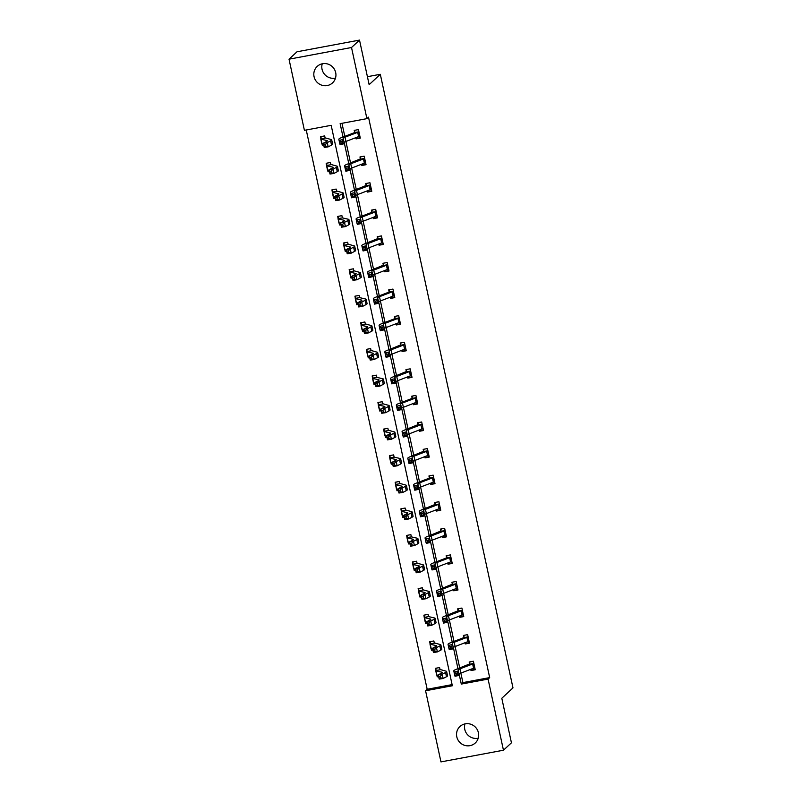 <?xml version="1.0" encoding="UTF-8"?>
<svg xmlns="http://www.w3.org/2000/svg" width="802" height="802" viewBox="0 0 802 802"><rect width="100%" height="100%" fill="white"/><g stroke="black" fill="none" stroke-linecap="round" stroke-linejoin="round"><path stroke-width="1.2" d="M335.497 78.085A11.248 10.897 47.1 0 1 322.234 63.799M335.687 72.621A11.248 10.897 47.1 0 1 321.652 85.142A11.248 10.897 47.1 0 1 317.221 66.396A11.248 10.897 47.1 0 1 335.687 72.621M478.223 738.201A11.248 10.897 47.1 0 1 464.959 723.915M478.413 732.737A11.248 10.897 47.1 0 1 464.368 745.258A11.248 10.897 47.1 0 1 459.947 726.512A11.248 10.897 47.1 0 1 478.413 732.737M289.021 59.188L297.001 51.779L359.507 40.1L369.141 84.661L380.308 74.295L512.979 687.885L501.801 698.261L511.435 742.812L503.455 750.221L440.96 761.9L425.571 690.763L452.348 685.76L331.176 125.323L304.409 130.325L289.021 59.188L351.517 47.508L366.905 118.646L340.128 123.648L343.025 137.032M306.244 129.984L427.175 689.279L425.571 690.763M359.507 40.1L351.517 47.508M380.308 74.295L367.416 76.701M365.892 164.059L361.812 165.483L366.033 164.691L364.188 156.169L359.968 156.961L360.379 158.876L360.74 156.821M361.812 165.483L361.552 164.26M377.391 217.222L373.301 218.645L377.531 217.853L375.687 209.342L371.466 210.124L371.877 212.039M373.301 218.645L373.04 217.422M388.89 270.384L384.8 271.808L389.02 271.026L387.186 262.505L382.955 263.287L383.376 265.201L383.727 263.146M384.8 271.808L384.539 270.585M400.378 323.557L396.298 324.97L400.519 324.188L398.674 315.667L394.454 316.449L394.865 318.364M396.298 324.97L396.028 323.747M411.877 376.719L407.787 378.133L412.007 377.351L410.173 368.83L405.942 369.622L406.363 371.537L406.714 369.471M407.787 378.133L407.526 376.92M423.366 429.882L419.286 431.306L423.506 430.514L421.662 421.992L417.441 422.784L417.852 424.699L418.213 422.634M419.286 431.306L419.015 430.083M434.864 483.045L430.774 484.468L435.005 483.676L433.16 475.155L428.94 475.947L429.351 477.862M430.774 484.468L430.514 483.245M446.353 536.207L442.273 537.631L446.493 536.839L444.649 528.317L440.428 529.109L440.839 531.024L441.2 528.969M442.273 537.631L442.012 536.408M457.852 589.37L453.762 590.793L457.992 590.001L456.148 581.48L451.927 582.272L452.338 584.187L452.699 582.132M453.762 590.793L453.501 589.57M469.35 642.532L465.26 643.956L469.481 643.164L467.646 634.643L463.416 635.435L463.837 637.349M465.26 643.956L465 642.733M341.973 123.307L344.79 136.35M359.877 136.2L359.707 136.079A6.155 0.792 167.8 0 1 358.624 136.591L345.913 141.463L350.534 162.926M351.647 168.059L356.288 189.513M370.354 184.671L371.196 189.242A6.155 0.792 167.8 0 1 370.123 189.763L357.411 194.635L362.033 216.099M376.098 211.247L376.95 215.828A6.155 0.792 167.8 0 1 375.867 216.339L363.156 221.212L367.777 242.675M368.89 247.798L373.531 269.261M387.597 264.419L388.439 268.991A6.155 0.792 167.8 0 1 387.366 269.502L374.654 274.374L379.276 295.838M393.341 290.996L394.193 295.567A6.155 0.792 167.8 0 1 393.11 296.088L380.399 300.961L385.02 322.424M386.133 327.547L390.774 349M405.852 348.85L405.682 348.73A6.155 0.792 167.8 0 1 404.599 349.251L391.897 354.123L396.519 375.587M410.584 370.745L411.426 375.316A6.155 0.792 167.8 0 1 410.353 375.827L397.642 380.699L402.263 402.163M403.376 407.296L408.007 428.749M423.095 428.599L422.925 428.479A6.155 0.792 167.8 0 1 421.842 429L409.13 433.872L413.762 455.335M427.827 450.483L428.669 455.065A6.155 0.792 167.8 0 1 427.596 455.576L414.885 460.448L419.506 481.912M420.609 487.035L425.25 508.498M440.338 508.348L440.168 508.227A6.155 0.792 167.8 0 1 439.085 508.739L426.373 513.611L431.005 535.074M445.07 530.232L445.912 534.804A6.155 0.792 167.8 0 1 444.829 535.325L432.128 540.197L436.749 561.661M437.852 566.783L442.493 588.237M457.571 588.087L457.411 587.966A6.155 0.792 167.8 0 1 456.328 588.488L443.616 593.36L448.238 614.823M462.313 609.981L463.155 614.553A6.155 0.792 167.8 0 1 462.072 615.064L449.361 619.936L453.992 641.399M455.095 646.532L459.736 667.986M474.814 667.835L474.654 667.715A6.155 0.792 167.8 0 1 473.571 668.236L460.859 673.109L462.894 682.602L489.671 677.6L368.499 117.162L366.905 118.646M475.095 669.119L471.005 670.542L475.235 669.75L473.391 661.229L469.17 662.021L469.581 663.936L469.932 661.871M471.005 670.542L470.744 669.319M463.596 615.956L459.516 617.37L463.736 616.588L461.892 608.066L457.671 608.858L458.082 610.773L458.443 608.708M459.516 617.37L459.245 616.157M452.107 562.793L448.017 564.207L452.238 563.425L450.403 554.904L446.173 555.696L446.594 557.601M448.017 564.207L447.757 562.984M440.609 509.621L436.529 511.044L440.749 510.262L438.905 501.741L434.684 502.523L435.095 504.438L435.456 502.383M436.529 511.044L436.258 509.821M429.12 456.458L425.03 457.882L429.25 457.09L427.416 448.579L423.185 449.361L423.606 451.275L423.957 449.22M425.03 457.882L424.769 456.659M417.621 403.296L413.531 404.719L417.762 403.927L415.917 395.406L411.697 396.198L412.108 398.113M413.531 404.719L413.271 403.496M406.123 350.133L402.043 351.557L406.263 350.765L404.419 342.243L400.198 343.035L400.609 344.95L400.97 342.895M402.043 351.557L401.782 350.334M394.634 296.971L390.544 298.394L394.774 297.602L392.93 289.081L388.709 289.873L389.12 291.788M390.544 298.394L390.283 297.171M383.135 243.808L379.055 245.232L383.276 244.44L381.431 235.918L377.211 236.71L377.622 238.625L377.983 236.56M379.055 245.232L378.785 244.008M371.647 190.645L367.557 192.069L371.777 191.277L369.943 182.756L365.712 183.548L366.133 185.462L366.484 183.397M367.557 192.069L367.296 190.846M360.148 137.483L356.068 138.896L360.288 138.114L358.444 129.593L354.223 130.385L354.634 132.29M356.068 138.896L355.797 137.683M489.671 677.6L488.077 679.083L503.455 750.221M459.125 674.001L461.3 684.086L488.077 679.083M344.178 142.365L348.77 163.608M349.923 168.951L354.514 190.194M355.667 195.528L360.268 216.771M361.421 222.114L366.013 243.357M367.166 248.69L371.757 269.933M372.91 275.276L377.501 296.519M378.664 301.863L383.256 323.096M384.409 328.439L389 349.682M390.153 355.025L394.744 376.268M395.897 381.602L400.499 402.845M401.652 408.188L406.243 429.431M407.396 434.764L411.987 456.007M413.14 461.35L417.732 482.593M418.895 487.937L423.486 509.17M424.639 514.513L429.23 535.756M430.383 541.099L434.975 562.332M436.128 567.676L440.729 588.919M441.882 594.262L446.473 615.505M447.626 620.838L452.218 642.081M453.371 647.425L457.962 668.668M427.175 689.279L452.097 684.617M320.85 138.606L320.439 136.691L324.66 135.909L325.141 138.134L320.82 138.916A6.155 0.792 -12.2 0 0 320.79 139.027A6.155 0.792 -12.2 0 0 321.051 139.187L327.015 140.571A8.792 1.133 167.8 0 1 327.386 140.791A8.792 1.133 167.8 0 1 326.675 141.443L323.316 143.197L327.256 142.596L330.614 140.841A13.183 1.704 -12.2 0 0 331.687 139.869A13.183 1.704 -12.2 0 0 331.126 139.528L325.071 137.834M323.697 144.951L322.284 145.212L321.893 143.428M326.564 165.493L326.183 163.277L330.404 162.485L330.895 164.721L326.564 165.493A6.155 0.792 -12.2 0 0 326.534 165.603A6.155 0.792 -12.2 0 0 326.795 165.763L332.77 167.147A8.792 1.133 167.8 0 1 333.141 167.377A8.792 1.133 167.8 0 1 332.429 168.019L329.071 169.773L333.01 169.172L336.369 167.417A13.183 1.704 -12.2 0 0 337.431 166.445A13.183 1.704 -12.2 0 0 336.88 166.104L330.815 164.42M329.452 171.528L328.028 171.798L327.637 170.004M332.319 192.079L331.938 189.853L336.158 189.071L336.639 191.297L332.319 192.079A6.155 0.792 -12.2 0 0 332.289 192.189A6.155 0.792 -12.2 0 0 332.539 192.35L338.514 193.733A8.792 1.133 167.8 0 1 338.885 193.954A8.792 1.133 167.8 0 1 338.173 194.605L334.815 196.36L338.755 195.758L342.113 194.004A13.183 1.704 -12.2 0 0 343.176 193.031A13.183 1.704 -12.2 0 0 342.624 192.691L336.569 190.986M335.196 198.114L333.772 198.375L333.391 196.59M338.093 218.355L337.682 216.44L341.903 215.648L342.384 217.883L338.063 218.655A6.155 0.792 -12.2 0 0 338.033 218.776A6.155 0.792 -12.2 0 0 338.294 218.926L344.258 220.309A8.792 1.133 167.8 0 1 344.629 220.54A8.792 1.133 167.8 0 1 343.918 221.192L340.559 222.946L344.499 222.334L347.857 220.58A13.183 1.704 -12.2 0 0 348.93 219.608A13.183 1.704 -12.2 0 0 348.369 219.267L342.404 217.883M340.94 224.69L339.527 224.961L339.136 223.167M343.837 244.931L343.426 243.026L347.647 242.234L348.138 244.47L343.807 245.242A6.155 0.792 -12.2 0 0 343.777 245.352A6.155 0.792 -12.2 0 0 344.038 245.512L350.013 246.896A8.792 1.133 167.8 0 1 350.374 247.126A8.792 1.133 167.8 0 1 349.662 247.768L346.314 249.522L350.253 248.921L353.602 247.166A13.183 1.704 -12.2 0 0 354.674 246.194A13.183 1.704 -12.2 0 0 354.123 245.853L348.058 244.169M346.685 251.277L345.271 251.537L344.88 249.753M349.552 271.818L349.171 269.602L353.401 268.81L353.882 271.046L349.552 271.818A6.155 0.792 -12.2 0 0 349.532 271.938A6.155 0.792 -12.2 0 0 349.782 272.099L355.757 273.472A8.792 1.133 167.8 0 1 356.128 273.703A8.792 1.133 167.8 0 1 355.416 274.354L352.058 276.109L355.998 275.497L359.356 273.743A13.183 1.704 -12.2 0 0 360.419 272.77A13.183 1.704 -12.2 0 0 359.867 272.429L353.812 270.745M352.439 277.863L351.015 278.124L350.634 276.329M355.336 298.103L354.925 296.189L359.146 295.397L359.627 297.632L355.306 298.404A6.155 0.792 -12.2 0 0 355.276 298.514A6.155 0.792 -12.2 0 0 355.537 298.675L361.502 300.058A8.792 1.133 167.8 0 1 361.872 300.289A8.792 1.133 167.8 0 1 361.161 300.93L357.802 302.685L361.742 302.083L365.1 300.329A13.183 1.704 -12.2 0 0 366.173 299.357A13.183 1.704 -12.2 0 0 365.612 299.016L359.647 297.632M358.183 304.439L356.76 304.71L356.379 302.915M361.08 324.68L360.669 322.765L364.89 321.983L365.371 324.208L361.05 324.99A6.155 0.792 -12.2 0 0 361.02 325.101A6.155 0.792 -12.2 0 0 361.281 325.261L367.246 326.635A8.792 1.133 167.8 0 1 367.617 326.865A8.792 1.133 167.8 0 1 366.905 327.517L363.547 329.271L367.486 328.66L370.845 326.905A13.183 1.704 -12.2 0 0 371.917 325.943A13.183 1.704 -12.2 0 0 371.356 325.592L365.301 323.908M363.928 331.025L362.514 331.286L362.123 329.502M366.795 351.567L366.414 349.351L370.644 348.559L371.125 350.795L366.795 351.567A6.155 0.792 -12.2 0 0 366.765 351.677A6.155 0.792 -12.2 0 0 367.025 351.837L373 353.221A8.792 1.133 167.8 0 1 373.371 353.451A8.792 1.133 167.8 0 1 372.659 354.093L369.301 355.847L373.241 355.246L376.599 353.492A13.183 1.704 -12.2 0 0 377.662 352.519A13.183 1.704 -12.2 0 0 377.11 352.178L371.055 350.474M369.682 357.602L368.258 357.872L367.867 356.078M372.549 378.153L372.168 375.927L376.389 375.146L376.87 377.371L372.549 378.153A6.155 0.792 -12.2 0 0 372.519 378.263A6.155 0.792 -12.2 0 0 372.77 378.424L378.745 379.807A8.792 1.133 167.8 0 1 379.115 380.028A8.792 1.133 167.8 0 1 378.404 380.679L375.045 382.434L378.985 381.832L382.343 380.078A13.183 1.704 -12.2 0 0 383.406 379.105A13.183 1.704 -12.2 0 0 382.855 378.765L376.89 377.381M375.426 384.188L374.003 384.449L373.622 382.664M378.323 404.429L377.912 402.514L382.133 401.722L382.614 403.957L378.293 404.729A6.155 0.792 -12.2 0 0 378.263 404.84A6.155 0.792 -12.2 0 0 378.524 405L384.489 406.383A8.792 1.133 167.8 0 1 384.86 406.614A8.792 1.133 167.8 0 1 384.148 407.256L380.79 409.02L384.729 408.408L388.088 406.654A13.183 1.704 -12.2 0 0 389.16 405.682A13.183 1.704 -12.2 0 0 388.599 405.341L382.544 403.657M381.171 410.764L379.757 411.035L379.366 409.241M384.038 431.316L383.657 429.09L387.877 428.308L388.368 430.534L384.038 431.316A6.155 0.792 -12.2 0 0 384.008 431.426A6.155 0.792 -12.2 0 0 384.268 431.586L390.243 432.97A8.792 1.133 167.8 0 1 390.604 433.19A8.792 1.133 167.8 0 1 389.892 433.842L386.544 435.596L390.484 434.995L393.832 433.24A13.183 1.704 -12.2 0 0 394.905 432.268A13.183 1.704 -12.2 0 0 394.353 431.927L388.298 430.223M386.915 437.351L385.501 437.611L385.11 435.827M389.782 457.892L389.401 455.676L393.632 454.884L394.113 457.12L389.782 457.892A6.155 0.792 -12.2 0 0 389.762 458.012A6.155 0.792 -12.2 0 0 390.013 458.163L395.987 459.546A8.792 1.133 167.8 0 1 396.358 459.777A8.792 1.133 167.8 0 1 395.647 460.428L392.288 462.183L396.228 461.571L399.586 459.817A13.183 1.704 -12.2 0 0 400.649 458.844A13.183 1.704 -12.2 0 0 400.098 458.503L394.123 457.12M392.669 463.927L391.246 464.198L390.865 462.403M395.566 484.167L395.155 482.263L399.376 481.471L399.857 483.706L395.536 484.478A6.155 0.792 -12.2 0 0 395.506 484.588A6.155 0.792 -12.2 0 0 395.767 484.749L401.732 486.132A8.792 1.133 167.8 0 1 402.103 486.363A8.792 1.133 167.8 0 1 401.391 487.004L398.033 488.759L401.972 488.157L405.331 486.403A13.183 1.704 -12.2 0 0 406.403 485.431A13.183 1.704 -12.2 0 0 405.842 485.09L399.787 483.405M398.414 490.513L396.99 490.774L396.609 488.989M401.281 511.054L400.9 508.839L405.12 508.047L405.601 510.283L401.281 511.054A6.155 0.792 -12.2 0 0 401.251 511.175A6.155 0.792 -12.2 0 0 401.511 511.335L407.476 512.709A8.792 1.133 167.8 0 1 407.847 512.939A8.792 1.133 167.8 0 1 407.135 513.591L403.777 515.345L407.717 514.734L411.075 512.979A13.183 1.704 -12.2 0 0 412.148 512.007A13.183 1.704 -12.2 0 0 411.586 511.666L405.541 509.962M404.158 517.1L402.744 517.36L402.353 515.566M407.025 537.641L406.644 535.425L410.875 534.633L411.356 536.869L407.025 537.641A6.155 0.792 -12.2 0 0 406.995 537.751A6.155 0.792 -12.2 0 0 407.256 537.911L413.23 539.295A8.792 1.133 167.8 0 1 413.601 539.525A8.792 1.133 167.8 0 1 412.89 540.167L409.531 541.921L413.471 541.32L416.829 539.566A13.183 1.704 -12.2 0 0 417.892 538.593A13.183 1.704 -12.2 0 0 417.341 538.252L411.366 536.869M409.912 543.676L408.489 543.946L408.098 542.152M412.809 563.916L412.398 562.001L416.619 561.22L417.1 563.445L412.779 564.227A6.155 0.792 -12.2 0 0 412.749 564.337A6.155 0.792 -12.2 0 0 413 564.498L418.975 565.871A8.792 1.133 167.8 0 1 419.346 566.102A8.792 1.133 167.8 0 1 418.634 566.753L415.276 568.508L419.215 567.906L422.574 566.142A13.183 1.704 -12.2 0 0 423.636 565.179A13.183 1.704 -12.2 0 0 423.085 564.829L417.03 563.124M415.657 570.262L414.233 570.523L413.852 568.738M418.524 590.803L418.143 588.588L422.363 587.796L422.844 590.031L418.524 590.803A6.155 0.792 -12.2 0 0 418.494 590.914A6.155 0.792 -12.2 0 0 418.754 591.074L424.719 592.457A8.792 1.133 167.8 0 1 425.09 592.688A8.792 1.133 167.8 0 1 424.378 593.33L421.02 595.084L424.96 594.482L428.318 592.728A13.183 1.704 -12.2 0 0 429.391 591.756A13.183 1.704 -12.2 0 0 428.829 591.415L422.774 589.731M421.401 596.838L419.987 597.109L419.596 595.315M428.91 622.994L427.336 623.234L427.707 624.938L429.281 624.698L428.91 622.994L430.714 621.069L431.626 625.329L427.687 625.931L426.774 621.67L430.714 621.069L434.062 619.314A13.183 1.704 -12.2 0 0 435.135 618.342A13.183 1.704 -12.2 0 0 434.584 618.001L428.549 616.588L424.268 617.39L423.887 615.164L428.108 614.382L428.599 616.608M427.145 623.425L425.732 623.685L425.341 621.901M430.052 643.665L429.631 641.75L433.862 640.958L434.343 643.194L430.012 643.966A6.155 0.792 -12.2 0 0 429.992 644.076A6.155 0.792 -12.2 0 0 430.243 644.237L436.218 645.62A8.792 1.133 167.8 0 1 436.589 645.851A8.792 1.133 167.8 0 1 435.877 646.502L432.519 648.257L436.458 647.645L439.817 645.891A13.183 1.704 -12.2 0 0 440.879 644.918A13.183 1.704 -12.2 0 0 440.328 644.577L434.273 642.873M432.9 650.001L431.476 650.272L431.095 648.477M435.797 670.241L435.386 668.327L439.606 667.545L440.087 669.78L435.767 670.552A6.155 0.792 -12.2 0 0 435.737 670.662A6.155 0.792 -12.2 0 0 435.997 670.823L441.962 672.206A8.792 1.133 167.8 0 1 442.333 672.427A8.792 1.133 167.8 0 1 441.621 673.078L438.263 674.833L442.203 674.231L445.561 672.477A13.183 1.704 -12.2 0 0 446.634 671.505A13.183 1.704 -12.2 0 0 446.072 671.164L440.017 669.48M438.644 676.587L437.22 676.848L436.839 675.063M462.894 682.602L461.3 684.086M438.504 675.956L437.22 676.848M432.759 649.369L431.476 650.272M427.015 622.793L425.732 623.685M421.261 596.207L419.987 597.109M415.516 569.631L414.233 570.523M409.772 543.044L408.489 543.946M404.028 516.458L402.744 517.36M398.273 489.882L396.99 490.774M392.529 463.295L391.246 464.198M386.785 436.719L385.501 437.611M381.03 410.133L379.757 411.035M375.286 383.557L374.003 384.449M369.542 356.97L368.258 357.872M363.797 330.394L362.514 331.286M358.043 303.808L356.76 304.71M352.299 277.221L351.015 278.124M346.554 250.645L345.271 251.537M340.8 224.059L339.527 224.961M335.056 197.482L333.772 198.375M329.311 170.896L328.028 171.798M323.567 144.32L322.284 145.212M474.804 667.825L473.731 663.454A6.155 0.792 167.8 0 1 472.649 663.976L459.937 668.848A8.792 1.133 -12.2 0 0 458.092 669.991A8.792 1.133 -12.2 0 0 458.092 670.001L459.325 675.334L455.025 676.266L454.714 675.194A13.183 1.704 167.8 0 1 454.714 675.184A13.183 1.704 167.8 0 1 454.714 675.164L453.792 670.933A13.183 1.704 167.8 0 1 453.792 670.923A13.183 1.704 167.8 0 1 456.569 669.199L469.581 663.956M471.897 669.71L471.205 669.139M459.937 668.848L460.859 673.109A8.792 1.133 -12.2 0 0 459.055 674.081M456.127 674.993L457.842 674.612L457.471 672.908L455.757 673.289L456.127 674.993L455.025 676.266L453.792 670.933L454.714 675.184M473.731 663.454L469.451 664.256M455.757 673.289L454.112 672.006L458.403 671.073L457.471 672.908M457.842 674.612L459.325 675.334M438.113 676.026L437.01 675.104M435.767 670.552L436.158 668.186M440.408 676.156L442.203 674.231L443.125 678.492L439.185 679.093L438.263 674.833L439.195 678.101L440.779 677.86L440.408 676.156L438.834 676.397M440.779 677.86L443.125 678.492L446.483 676.738A13.183 1.704 -12.2 0 0 447.546 675.765L446.634 671.505M436.689 674.813A6.155 0.792 -12.2 0 0 436.659 674.923A6.155 0.792 -12.2 0 0 436.92 675.083L438.393 675.424M439.185 679.093L439.195 678.101M468.057 636.557L467.977 636.878A6.155 0.792 167.8 0 1 466.904 637.389L454.193 642.262A8.792 1.133 -12.2 0 0 452.338 643.404A8.792 1.133 -12.2 0 0 452.338 643.425L453.581 648.748L449.28 649.68L448.97 648.617A13.183 1.704 167.8 0 1 448.97 648.597A13.183 1.704 167.8 0 1 448.96 648.587M453.31 647.505A8.792 1.133 -12.2 0 1 455.115 646.522L467.827 641.65A6.155 0.792 167.8 0 0 468.899 641.139L468.047 636.577M450.373 648.407L452.097 648.036L451.726 646.332L450.012 646.703L450.373 648.407L449.28 649.68L448.047 644.357A13.183 1.704 167.8 0 1 450.824 642.623L463.706 637.67L464.188 635.294M466.152 643.134L465.461 642.552M448.047 644.357A13.183 1.704 167.8 0 1 448.047 644.337L448.97 648.617L448.047 644.337M467.977 636.878L463.706 637.67M450.012 646.703L448.358 645.42L452.659 644.487L451.726 646.332M452.097 648.036L453.581 648.748M460.398 616.548L459.716 615.976M462.303 610.001L462.233 610.292A6.155 0.792 167.8 0 1 461.15 610.813L448.448 615.685L449.361 619.936A8.792 1.133 -12.2 0 0 447.556 620.918M448.448 615.685A8.792 1.133 -12.2 0 0 446.594 616.828A8.792 1.133 -12.2 0 0 446.594 616.838L447.827 622.172L443.536 623.104L443.225 622.031A13.183 1.704 167.8 0 1 443.215 622.021A13.183 1.704 167.8 0 1 443.215 622.001L442.293 617.761A13.183 1.704 167.8 0 1 445.07 616.036L458.082 610.793M444.629 621.831L446.353 621.45L445.982 619.745L444.258 620.126L444.629 621.831L443.536 623.104L442.303 617.771A13.183 1.704 167.8 0 1 442.293 617.761M462.233 610.292L457.962 611.094M444.258 620.126L442.614 618.843L446.904 617.911L445.982 619.745M446.353 621.45L447.827 622.172M432.368 649.45L431.265 648.527M430.012 643.966L430.403 641.61M434.664 649.57L436.458 647.645L437.381 651.906L433.441 652.507L432.519 648.257L433.451 651.515L435.025 651.274L434.664 649.57L433.08 649.81M435.025 651.274L437.381 651.906L440.739 650.151A13.183 1.704 -12.2 0 0 441.802 649.179L440.879 644.918M430.935 648.227A6.155 0.792 -12.2 0 0 430.905 648.337A6.155 0.792 -12.2 0 0 431.165 648.497L432.649 648.838M433.441 652.507L433.451 651.515M426.614 622.863L425.511 621.941M424.298 617.099L424.659 615.024M424.268 617.39A6.155 0.792 -12.2 0 0 424.238 617.5A6.155 0.792 -12.2 0 0 424.499 617.66L430.473 619.044A8.792 1.133 167.8 0 1 430.834 619.264A8.792 1.133 167.8 0 1 430.123 619.916L426.774 621.67L427.336 623.234M429.281 624.698L431.626 625.329L434.985 623.575A13.183 1.704 -12.2 0 0 436.057 622.603L435.135 618.342M425.19 621.65A6.155 0.792 -12.2 0 0 425.16 621.761A6.155 0.792 -12.2 0 0 425.421 621.921L426.895 622.262M427.687 625.931L427.707 624.938M457.561 588.087L456.488 583.706A6.155 0.792 167.8 0 1 455.406 584.227L442.694 589.099A8.792 1.133 -12.2 0 0 440.849 590.242A8.792 1.133 -12.2 0 0 440.849 590.252L442.082 595.585L437.792 596.518L437.471 595.445A13.183 1.704 167.8 0 1 437.471 595.435A13.183 1.704 167.8 0 1 437.471 595.415L436.559 591.194A13.183 1.704 167.8 0 1 436.549 591.174A13.183 1.704 167.8 0 1 439.326 589.45L452.338 584.207M454.654 589.971L453.962 589.39M442.694 589.099L443.616 593.36A8.792 1.133 -12.2 0 0 441.812 594.342M438.884 595.244L440.599 594.873L440.228 593.169L438.514 593.54L438.884 595.244L437.792 596.518L436.559 591.194L437.471 595.435M456.488 583.706L452.208 584.508M438.514 593.54L436.869 592.257L441.16 591.325L440.228 593.169M440.599 594.873L442.082 595.585M420.87 596.287L419.767 595.355M418.554 590.523L418.915 588.437M423.165 596.407L424.96 594.482L425.882 598.743L421.942 599.345L421.02 595.084L421.952 598.352L423.536 598.112L423.165 596.407L421.591 596.648M423.536 598.112L425.882 598.743L429.24 596.989A13.183 1.704 -12.2 0 0 430.313 596.016L429.391 591.756M419.446 595.064A6.155 0.792 -12.2 0 0 419.416 595.174A6.155 0.792 -12.2 0 0 419.677 595.335L421.15 595.675M421.942 599.345L421.952 598.352M436.067 567.756A8.792 1.133 -12.2 0 1 437.872 566.773L450.584 561.901A6.155 0.792 167.8 0 0 451.656 561.39L450.744 557.129A6.155 0.792 167.8 0 1 449.661 557.641L436.95 562.513A8.792 1.133 -12.2 0 0 435.095 563.666A8.792 1.133 -12.2 0 0 435.105 563.676L436.338 568.999L432.037 569.941L431.727 568.869A13.183 1.704 167.8 0 1 431.727 568.849A13.183 1.704 167.8 0 1 431.717 568.839M433.14 568.658L434.854 568.287L434.483 566.583L432.769 566.964L433.14 568.658L432.037 569.941L430.804 564.608A13.183 1.704 167.8 0 1 433.581 562.874L446.463 557.931L446.945 555.545M448.909 563.385L448.218 562.814M430.804 564.608A13.183 1.704 167.8 0 1 430.804 564.588L431.727 568.869L430.804 564.588M450.744 557.129L446.463 557.931M432.769 566.964L431.115 565.681L435.416 564.738L434.483 566.583M434.854 568.287L436.338 568.999M415.125 569.701L414.022 568.778M412.779 564.227L413.16 561.861M417.421 569.831L419.215 567.906L420.138 572.157L416.198 572.768L415.276 568.508L416.208 571.776L417.782 571.535L417.421 569.831L415.837 570.072M417.782 571.535L420.138 572.157L423.496 570.402A13.183 1.704 -12.2 0 0 424.559 569.43L423.636 565.179M413.692 568.488A6.155 0.792 -12.2 0 0 413.672 568.598A6.155 0.792 -12.2 0 0 413.922 568.758L415.406 569.099M416.198 572.768L416.208 571.776M443.155 536.809L442.473 536.227M445.06 530.252L444.99 530.543A6.155 0.792 167.8 0 1 443.917 531.064L431.205 535.937L432.128 540.197A8.792 1.133 -12.2 0 0 430.323 541.18M431.205 535.937A8.792 1.133 -12.2 0 0 429.351 537.079A8.792 1.133 -12.2 0 0 429.351 537.089L430.584 542.423L426.293 543.355L425.982 542.282A13.183 1.704 167.8 0 1 425.972 542.272A13.183 1.704 167.8 0 1 425.972 542.252L425.06 538.012A13.183 1.704 167.8 0 1 427.837 536.287L440.839 531.044M427.386 542.082L429.11 541.711L428.739 540.007L427.025 540.378L427.386 542.082L426.293 543.355L425.06 538.022A13.183 1.704 167.8 0 1 425.06 538.012M444.99 530.543L440.719 531.345M427.025 540.378L425.371 539.094L429.671 538.162L428.739 540.007M429.11 541.711L430.584 542.423M409.381 543.114L408.278 542.192M407.055 537.36L407.416 535.275M411.667 543.245L413.471 541.32L414.393 545.581L410.454 546.182L409.531 541.921L410.464 545.19L412.038 544.949L411.667 543.245L410.093 543.485M412.038 544.949L414.393 545.581L417.742 543.826A13.183 1.704 -12.2 0 0 418.814 542.854L417.892 538.593M407.947 541.901A6.155 0.792 -12.2 0 0 407.917 542.012A6.155 0.792 -12.2 0 0 408.178 542.172L409.652 542.513M410.454 546.182L410.464 545.19M440.328 508.338L439.245 503.967A6.155 0.792 167.8 0 1 438.163 504.478L425.451 509.35A8.792 1.133 -12.2 0 0 423.606 510.503A8.792 1.133 -12.2 0 0 423.606 510.513L424.839 515.836L420.549 516.769L420.238 515.706A13.183 1.704 167.8 0 1 420.228 515.686A13.183 1.704 167.8 0 1 420.228 515.676L419.316 511.445A13.183 1.704 167.8 0 1 419.306 511.425A13.183 1.704 167.8 0 1 422.083 509.711L435.095 504.458M437.411 510.222L436.719 509.651M425.451 509.35L426.373 513.611A8.792 1.133 -12.2 0 0 424.569 514.593M421.641 515.496L423.356 515.125L422.995 513.42L421.271 513.791L421.641 515.496L420.549 516.769L419.316 511.445L420.228 515.686M439.245 503.967L434.965 504.769M421.271 513.791L419.626 512.518L423.917 511.576L422.995 513.42M423.356 515.125L424.839 515.836M403.627 516.538L402.524 515.616M401.311 510.774L401.672 508.699M405.922 516.668L407.717 514.734L408.639 518.994L404.699 519.606L403.777 515.345L404.719 518.613L406.293 518.363L405.922 516.668L404.348 516.909M406.293 518.363L408.639 518.994L411.997 517.24A13.183 1.704 -12.2 0 0 413.07 516.267L412.148 512.007M402.203 515.315A6.155 0.792 -12.2 0 0 402.173 515.435A6.155 0.792 -12.2 0 0 402.434 515.596L403.907 515.937M404.699 519.606L404.719 518.613M418.824 488.007A8.792 1.133 -12.2 0 1 420.629 487.035L433.341 482.162A6.155 0.792 167.8 0 0 434.423 481.641L433.501 477.38A6.155 0.792 167.8 0 1 432.418 477.902L419.707 482.774A8.792 1.133 -12.2 0 0 417.862 483.917A8.792 1.133 -12.2 0 0 417.862 483.927L419.095 489.26L414.794 490.192L414.484 489.12A13.183 1.704 167.8 0 1 414.484 489.11A13.183 1.704 167.8 0 1 414.484 489.09M415.897 488.919L417.611 488.548L417.24 486.844L415.526 487.215L415.897 488.919L414.794 490.192L413.561 484.859A13.183 1.704 167.8 0 1 416.338 483.125L429.22 478.182L429.702 475.797M431.666 483.646L430.975 483.065M413.561 484.859A13.183 1.704 167.8 0 1 413.561 484.849L414.484 489.12L413.561 484.849M433.501 477.38L429.22 478.182M415.526 487.215L413.882 485.932L418.173 484.999L417.24 486.844M417.611 488.548L419.095 489.26M397.882 489.952L396.779 489.03M395.536 484.478L395.927 482.112M400.178 490.082L401.972 488.157L402.895 492.418L398.955 493.019L398.033 488.759L398.965 492.027L400.549 491.786L400.178 490.082L398.604 490.323M400.549 491.786L402.895 492.418L406.253 490.664A13.183 1.704 -12.2 0 0 407.316 489.691L406.403 485.431M396.459 488.739A6.155 0.792 -12.2 0 0 396.429 488.849A6.155 0.792 -12.2 0 0 396.679 489.009L398.163 489.35M398.955 493.019L398.965 492.027M425.922 457.06L425.23 456.478M427.817 450.503L427.747 450.804A6.155 0.792 167.8 0 1 426.674 451.315L413.962 456.188L414.885 460.448A8.792 1.133 -12.2 0 0 413.08 461.431M413.962 456.188A8.792 1.133 -12.2 0 0 412.108 457.34A8.792 1.133 -12.2 0 0 412.108 457.351L413.351 462.674L409.05 463.606L408.739 462.543A13.183 1.704 167.8 0 1 408.739 462.523A13.183 1.704 167.8 0 1 408.729 462.513L407.817 458.263A13.183 1.704 167.8 0 1 410.594 456.549L423.596 451.295M410.143 462.333L411.867 461.962L411.496 460.258L409.782 460.629L410.143 462.333L409.05 463.606L407.817 458.283A13.183 1.704 167.8 0 1 407.817 458.263M427.747 450.804L423.476 451.596M409.782 460.629L408.128 459.345L412.428 458.413L411.496 460.258M411.867 461.962L413.351 462.674M392.138 463.376L391.035 462.453M389.812 457.611L390.173 455.536M394.434 463.496L396.228 461.571L397.15 465.832L393.211 466.443L392.288 462.183L393.221 465.451L394.795 465.2L394.434 463.496L392.85 463.746M394.795 465.2L397.15 465.832L400.509 464.077A13.183 1.704 -12.2 0 0 401.571 463.105L400.649 458.844M390.704 462.152A6.155 0.792 -12.2 0 0 390.674 462.273A6.155 0.792 -12.2 0 0 390.935 462.423L392.419 462.774M393.211 466.443L393.221 465.451M422.083 423.907L422.002 424.218A6.155 0.792 167.8 0 1 420.92 424.739L408.218 429.611A8.792 1.133 -12.2 0 0 406.363 430.754A8.792 1.133 -12.2 0 0 406.363 430.764L407.596 436.098L403.306 437.03L402.995 435.957A13.183 1.704 167.8 0 1 402.985 435.947A13.183 1.704 167.8 0 1 402.985 435.927L402.073 431.697A13.183 1.704 167.8 0 1 402.063 431.687A13.183 1.704 167.8 0 1 404.84 429.962L417.852 424.719M420.168 430.473L419.486 429.902M408.218 429.611L409.13 433.872A8.792 1.133 -12.2 0 0 407.326 434.844M404.398 435.757L406.123 435.376L405.752 433.671L404.028 434.052L404.398 435.757L403.306 437.03L402.073 431.697L402.985 435.947M422.002 424.218L417.732 425.02M404.028 434.052L402.383 432.769L406.674 431.837L405.752 433.671M406.123 435.376L407.596 436.098M386.384 436.789L385.281 435.867M384.068 431.025L384.429 428.95M388.679 436.92L390.484 434.995L391.396 439.255L387.456 439.857L386.544 435.596L387.476 438.864L389.05 438.624L388.679 436.92L387.105 437.16M389.05 438.624L391.396 439.255L394.754 437.501A13.183 1.704 -12.2 0 0 395.827 436.529L394.905 432.268M384.96 435.576A6.155 0.792 -12.2 0 0 384.93 435.687A6.155 0.792 -12.2 0 0 385.191 435.847L386.664 436.188M387.456 439.857L387.476 438.864M401.581 408.268A8.792 1.133 -12.2 0 1 403.386 407.286L416.098 402.414A6.155 0.792 167.8 0 0 417.18 401.902L416.258 397.642A6.155 0.792 167.8 0 1 415.175 398.153L402.464 403.025A8.792 1.133 -12.2 0 0 400.619 404.168A8.792 1.133 -12.2 0 0 400.619 404.178L401.852 409.511L397.561 410.444L397.241 409.381A13.183 1.704 167.8 0 1 397.241 409.361A13.183 1.704 167.8 0 1 397.241 409.341M398.654 409.17L400.368 408.799L399.998 407.095L398.283 407.466L398.654 409.17L397.561 410.444L396.328 405.12A13.183 1.704 167.8 0 1 399.095 403.386L411.977 398.434L412.469 396.058M414.423 403.897L413.732 403.316M396.328 405.12A13.183 1.704 167.8 0 1 396.318 405.1L397.241 409.381L396.318 405.1M416.258 397.642L411.977 398.434M398.283 407.466L396.639 406.183L400.93 405.251L399.998 407.095M400.368 408.799L401.852 409.511M380.639 410.213L379.536 409.291M378.293 404.729L378.684 402.373M382.935 410.333L384.729 408.408L385.652 412.669L381.712 413.271L380.79 409.02L381.722 412.278L383.306 412.038L382.935 410.333L381.361 410.574M383.306 412.038L385.652 412.669L389.01 410.915A13.183 1.704 -12.2 0 0 390.083 409.942L389.16 405.682M379.216 408.99A6.155 0.792 -12.2 0 0 379.186 409.1A6.155 0.792 -12.2 0 0 379.446 409.261L380.92 409.601M381.712 413.271L381.722 412.278M408.679 377.311L407.987 376.739M410.584 370.765L410.514 371.055A6.155 0.792 167.8 0 1 409.431 371.577L396.719 376.449L397.642 380.699A8.792 1.133 -12.2 0 0 395.837 381.682M396.719 376.449A8.792 1.133 -12.2 0 0 394.865 377.592A8.792 1.133 -12.2 0 0 394.875 377.602L396.108 382.925L391.807 383.867L391.496 382.795A13.183 1.704 167.8 0 1 391.496 382.775A13.183 1.704 167.8 0 1 391.486 382.765L390.574 378.524A13.183 1.704 167.8 0 1 390.574 378.524A13.183 1.704 167.8 0 1 393.351 376.8L406.353 371.547M392.91 382.594L394.624 382.213L394.253 380.509L392.539 380.89L392.91 382.594L391.807 383.867L390.574 378.534L391.496 382.795M410.514 371.055L406.233 371.857M392.539 380.89L390.885 379.607L395.185 378.674L394.253 380.509M394.624 382.213L396.108 382.925M374.895 383.627L373.792 382.704M372.569 377.862L372.93 375.787M377.191 383.757L378.985 381.832L379.907 386.093L375.968 386.694L375.045 382.434L375.978 385.702L377.552 385.461L377.191 383.757L375.607 383.998M377.552 385.461L379.907 386.093L383.266 384.338A13.183 1.704 -12.2 0 0 384.328 383.366L383.406 379.105M373.461 382.414A6.155 0.792 -12.2 0 0 373.441 382.524A6.155 0.792 -12.2 0 0 373.692 382.684L375.176 383.025M375.968 386.694L375.978 385.702M404.84 344.158L404.759 344.469A6.155 0.792 167.8 0 1 403.687 344.99L390.975 349.862A8.792 1.133 -12.2 0 0 389.12 351.005A8.792 1.133 -12.2 0 0 389.12 351.015L390.353 356.349L386.063 357.281L385.752 356.208A13.183 1.704 167.8 0 1 385.742 356.198A13.183 1.704 167.8 0 1 385.742 356.178L384.83 351.958A13.183 1.704 167.8 0 1 384.83 351.938A13.183 1.704 167.8 0 1 387.607 350.213L400.609 344.97M402.925 350.735L402.243 350.153M390.975 349.862L391.897 354.123A8.792 1.133 -12.2 0 0 390.093 355.106M387.155 356.008L388.88 355.637L388.509 353.933L386.795 354.304L387.155 356.008L386.063 357.281L384.83 351.958M404.759 344.469L400.489 345.271M386.795 354.304L385.14 353.02L389.441 352.088L388.509 353.933M388.88 355.637L390.353 356.349M369.151 357.04L368.048 356.118M366.825 351.286L367.186 349.201M371.436 357.171L373.241 355.246L374.163 359.507L370.223 360.108L369.301 355.847L370.233 359.116L371.807 358.875L371.436 357.171L369.862 357.411M371.807 358.875L374.163 359.507L377.511 357.752A13.183 1.704 -12.2 0 0 378.584 356.78L377.662 352.519M367.717 355.827A6.155 0.792 -12.2 0 0 367.687 355.938A6.155 0.792 -12.2 0 0 367.948 356.098L369.421 356.439M370.223 360.108L370.233 359.116M384.338 328.519A8.792 1.133 -12.2 0 1 386.143 327.537L398.855 322.665A6.155 0.792 167.8 0 0 399.937 322.153L399.015 317.893A6.155 0.792 167.8 0 1 397.932 318.404L385.221 323.276A8.792 1.133 -12.2 0 0 383.376 324.429A8.792 1.133 -12.2 0 0 383.376 324.439L384.609 329.762L380.318 330.705L380.008 329.632A13.183 1.704 167.8 0 1 379.998 329.612A13.183 1.704 167.8 0 1 379.998 329.602L379.085 325.371A13.183 1.704 167.8 0 1 379.075 325.351A13.183 1.704 167.8 0 1 381.852 323.637L394.734 318.695L395.226 316.309M397.18 324.148L396.489 323.577M381.411 329.421L383.125 329.051L382.765 327.346L381.04 327.717L381.411 329.421L380.318 330.705L379.085 325.371L379.998 329.612M399.015 317.893L394.734 318.695M381.04 327.717L379.396 326.444L383.687 325.502L382.765 327.346M383.125 329.051L384.609 329.762M363.396 330.464L362.293 329.542M361.05 324.99L361.441 322.625M365.692 330.594L367.486 328.66L368.409 332.92L364.469 333.532L363.547 329.271L364.489 332.539L366.063 332.299L365.692 330.594L364.118 330.835M366.063 332.299L368.409 332.92L371.767 331.166A13.183 1.704 -12.2 0 0 372.84 330.193L371.917 325.943M361.973 329.251A6.155 0.792 -12.2 0 0 361.943 329.361A6.155 0.792 -12.2 0 0 362.203 329.522L363.677 329.863M364.469 333.532L364.489 332.539M393.341 291.016L393.271 291.306A6.155 0.792 167.8 0 1 392.188 291.828L379.476 296.7A8.792 1.133 -12.2 0 0 377.622 297.843L378.865 303.186L374.564 304.118L373.331 298.785A13.183 1.704 167.8 0 1 376.108 297.051L388.99 292.108L389.471 289.733M391.436 297.572L390.744 296.991M379.476 296.7L380.399 300.961A8.792 1.133 -12.2 0 0 378.594 301.943M375.667 302.845L377.381 302.474L377.01 300.77L375.296 301.141L375.667 302.845L374.564 304.118L374.253 303.046A13.183 1.704 167.8 0 1 374.253 303.036A13.183 1.704 167.8 0 1 374.253 303.016M373.331 298.785A13.183 1.704 167.8 0 1 373.331 298.775L374.253 303.046L373.331 298.775M393.271 291.306L388.99 292.108M375.296 301.141L373.652 299.858L377.942 298.925L377.01 300.77M377.381 302.474L378.865 303.186M357.652 303.878L356.549 302.955M355.306 298.404L355.697 296.038M359.948 304.008L361.742 302.083L362.664 306.344L358.725 306.945L357.802 302.685L358.735 305.953L360.319 305.712L359.948 304.008L358.374 304.249M360.319 305.712L362.664 306.344L366.023 304.59A13.183 1.704 -12.2 0 0 367.085 303.617L366.173 299.357M356.228 302.665A6.155 0.792 -12.2 0 0 356.198 302.775A6.155 0.792 -12.2 0 0 356.449 302.935L357.933 303.276M358.725 306.945L358.735 305.953M385.692 270.986L385 270.414M387.587 264.439L387.516 264.73A6.155 0.792 167.8 0 1 386.444 265.241L373.732 270.114L374.654 274.374A8.792 1.133 -12.2 0 0 372.85 275.357M373.732 270.114A8.792 1.133 -12.2 0 0 371.877 271.266A8.792 1.133 -12.2 0 0 371.877 271.276L373.12 276.6L368.82 277.532L368.509 276.469A13.183 1.704 167.8 0 1 368.509 276.449A13.183 1.704 167.8 0 1 368.499 276.439L367.587 272.189A13.183 1.704 167.8 0 1 370.364 270.474L383.366 265.221M369.912 276.259L371.637 275.888L371.266 274.184L369.552 274.555L369.912 276.259L368.82 277.532L367.587 272.209A13.183 1.704 167.8 0 1 367.587 272.189M387.516 264.73L383.246 265.532M369.552 274.555L367.897 273.271L372.198 272.339L371.266 274.184M371.637 275.888L373.12 276.6M351.908 277.302L350.805 276.379M349.582 271.537L349.943 269.462M354.193 277.432L355.998 275.497L356.92 279.758L352.98 280.369L352.058 276.109L352.99 279.377L354.564 279.126L354.193 277.432L352.619 277.672M354.564 279.126L356.92 279.758L360.278 278.003A13.183 1.704 -12.2 0 0 361.341 277.031L360.419 272.77M350.474 276.078A6.155 0.792 -12.2 0 0 350.444 276.199A6.155 0.792 -12.2 0 0 350.705 276.349L352.188 276.7M352.98 280.369L352.99 279.377M367.095 248.77A8.792 1.133 -12.2 0 1 368.9 247.798L381.612 242.926A6.155 0.792 167.8 0 0 382.694 242.404L381.772 238.144A6.155 0.792 167.8 0 1 380.689 238.665L367.988 243.537A8.792 1.133 -12.2 0 0 366.133 244.68A8.792 1.133 -12.2 0 0 366.133 244.69L367.366 250.023L363.075 250.956L362.765 249.883A13.183 1.704 167.8 0 1 362.755 249.873A13.183 1.704 167.8 0 1 362.755 249.853L361.842 245.623A13.183 1.704 167.8 0 1 361.832 245.612A13.183 1.704 167.8 0 1 364.609 243.888L377.622 238.645M379.937 244.41L379.256 243.828M364.168 249.683L365.882 249.312L365.522 247.607L363.797 247.978L364.168 249.683L363.075 250.956L361.842 245.623L362.755 249.873M381.772 238.144L377.491 238.946M363.797 247.978L362.153 246.695L366.444 245.763L365.522 247.607M365.882 249.312L367.366 250.023M346.153 250.715L345.05 249.793M343.807 245.242L344.198 242.876M348.449 250.846L350.253 248.921L351.166 253.181L347.226 253.783L346.314 249.522L347.246 252.79L348.82 252.55L348.449 250.846L346.875 251.086M348.82 252.55L351.166 253.181L354.524 251.427A13.183 1.704 -12.2 0 0 355.597 250.455L354.674 246.194M344.73 249.502A6.155 0.792 -12.2 0 0 344.7 249.612A6.155 0.792 -12.2 0 0 344.96 249.773L346.434 250.114M347.226 253.783L347.246 252.79M376.098 211.267L376.028 211.568A6.155 0.792 167.8 0 1 374.945 212.079L362.233 216.951A8.792 1.133 -12.2 0 0 360.389 218.104L361.622 223.437L357.331 224.37L356.098 219.046A13.183 1.704 167.8 0 1 358.865 217.312L371.747 212.36L372.238 209.984M374.193 217.823L373.501 217.242M362.233 216.951L363.156 221.212A8.792 1.133 -12.2 0 0 361.351 222.194M358.424 223.096L360.138 222.725L359.767 221.021L358.053 221.392L358.424 223.096L357.331 224.37L357.01 223.307A13.183 1.704 167.8 0 1 357.01 223.287A13.183 1.704 167.8 0 1 357.01 223.277M356.098 219.046A13.183 1.704 167.8 0 1 356.088 219.026L357.01 223.307L356.088 219.026M376.028 211.568L371.747 212.36M358.053 221.392L356.409 220.109L360.7 219.177L359.767 221.021M360.138 222.725L361.622 223.437M340.409 224.139L339.306 223.217M338.063 218.655L338.454 216.299M342.705 224.259L344.499 222.334L345.421 226.595L341.482 227.207L340.559 222.946L341.492 226.204L343.076 225.963L342.705 224.259L341.131 224.51M343.076 225.963L345.421 226.595L348.78 224.841A13.183 1.704 -12.2 0 0 349.852 223.868L348.93 219.608M338.985 222.916A6.155 0.792 -12.2 0 0 338.955 223.026A6.155 0.792 -12.2 0 0 339.216 223.187L340.69 223.527M341.482 227.207L341.492 226.204M368.449 191.237L367.757 190.665M370.354 184.691L370.283 184.981A6.155 0.792 167.8 0 1 369.201 185.503L356.489 190.375L357.411 194.635A8.792 1.133 -12.2 0 0 355.607 195.608M356.489 190.375A8.792 1.133 -12.2 0 0 354.634 191.518A8.792 1.133 -12.2 0 0 354.644 191.528L355.877 196.861L351.577 197.793L351.266 196.721A13.183 1.704 167.8 0 1 351.266 196.711A13.183 1.704 167.8 0 1 351.256 196.69L350.344 192.45A13.183 1.704 167.8 0 1 353.121 190.726L366.123 185.483M352.68 196.52L354.394 196.139L354.023 194.435L352.309 194.816L352.68 196.52L351.577 197.793L350.344 192.46A13.183 1.704 167.8 0 1 350.344 192.45M370.283 184.981L366.003 185.783M352.309 194.816L350.654 193.533L354.955 192.6L354.023 194.435M354.394 196.139L355.877 196.861M334.665 197.553L333.562 196.63M332.339 191.788L332.7 189.713M336.96 197.683L338.755 195.758L339.677 200.019L335.737 200.62L334.815 196.36L335.747 199.628L337.321 199.387L336.96 197.683L335.376 197.924M337.321 199.387L339.677 200.019L343.035 198.264A13.183 1.704 -12.2 0 0 344.098 197.292L343.176 193.031M333.231 196.34A6.155 0.792 -12.2 0 0 333.211 196.45A6.155 0.792 -12.2 0 0 333.462 196.61L334.945 196.951M335.737 200.62L335.747 199.628M349.862 169.032A8.792 1.133 -12.2 0 1 351.667 168.049L364.369 163.177A6.155 0.792 167.8 0 0 365.451 162.656L364.529 158.405A6.155 0.792 167.8 0 1 363.456 158.916L350.745 163.788A8.792 1.133 -12.2 0 0 348.89 164.931A8.792 1.133 -12.2 0 0 348.89 164.941L350.123 170.275L345.832 171.207L345.522 170.144A13.183 1.704 167.8 0 1 345.512 170.124A13.183 1.704 167.8 0 1 345.512 170.104L344.599 165.884A13.183 1.704 167.8 0 1 344.599 165.864A13.183 1.704 167.8 0 1 347.376 164.149L360.379 158.896M362.694 164.661L362.013 164.079M346.925 169.934L348.649 169.563L348.279 167.859L346.564 168.23L346.925 169.934L345.832 171.207L344.599 165.884L345.512 170.124M364.529 158.405L360.258 159.197M346.564 168.23L344.91 166.946L349.211 166.014L348.279 167.859M348.649 169.563L350.123 170.275M328.92 170.976L327.817 170.044M326.594 165.212L326.955 163.137M331.206 171.097L333.01 169.172L333.933 173.433L329.993 174.034L329.071 169.773L330.003 173.042L331.577 172.801L331.206 171.097L329.632 171.337M331.577 172.801L333.933 173.433L337.281 171.678A13.183 1.704 -12.2 0 0 338.354 170.706L337.431 166.445M327.487 169.753A6.155 0.792 -12.2 0 0 327.457 169.864A6.155 0.792 -12.2 0 0 327.717 170.024L329.191 170.365M329.993 174.034L330.003 173.042M359.867 136.19L358.785 131.819A6.155 0.792 167.8 0 1 357.702 132.33L344.99 137.202A8.792 1.133 -12.2 0 0 343.146 138.355A8.792 1.133 -12.2 0 0 343.146 138.365L344.379 143.688L340.088 144.631L339.777 143.558A13.183 1.704 167.8 0 1 339.767 143.538A13.183 1.704 167.8 0 1 339.767 143.528M341.181 143.357L342.895 142.977L342.534 141.272L340.81 141.653L341.181 143.357L340.088 144.631L338.855 139.297A13.183 1.704 167.8 0 1 341.622 137.563L354.504 132.621L354.995 130.235M356.95 138.074L356.258 137.503M344.99 137.202L345.913 141.463A8.792 1.133 -12.2 0 0 344.108 142.445M339.767 143.538L338.845 139.287A13.183 1.704 167.8 0 1 338.845 139.287L339.777 143.558M358.785 131.819L354.504 132.621M340.81 141.653L339.166 140.37L343.457 139.438L342.534 141.272M342.895 142.977L344.379 143.688M323.166 144.39L322.063 143.468M320.82 138.916L321.211 136.551M325.462 144.52L327.256 142.596L328.178 146.856L324.239 147.458L323.316 143.197L324.259 146.465L325.833 146.225L325.462 144.52L323.888 144.761M325.833 146.225L328.178 146.856L331.537 145.092A13.183 1.704 -12.2 0 0 332.609 144.129L331.687 139.869M321.742 143.177A6.155 0.792 -12.2 0 0 321.712 143.287A6.155 0.792 -12.2 0 0 321.973 143.448L323.447 143.789M324.239 147.458L324.259 146.465M473.571 668.236L472.649 663.976M441.962 672.206L442.092 672.788M445.561 672.477L446.483 676.738M435.997 670.823L436.92 675.083M455.115 646.522L454.193 642.262M467.827 641.65L466.904 637.389M443.225 622.031L442.303 617.771M462.072 615.064L461.15 610.813M436.218 645.62L436.348 646.212M439.817 645.891L440.739 650.151M430.243 644.237L431.165 648.497M430.473 619.044L430.594 619.625M434.062 619.314L434.985 623.575M424.499 617.66L425.421 621.921M456.328 588.488L455.406 584.227M424.719 592.457L424.849 593.049M428.318 592.728L429.24 596.989M418.754 591.074L419.677 595.335M437.872 566.773L436.95 562.513M450.584 561.901L449.661 557.641M418.975 565.871L419.105 566.463M422.574 566.142L423.496 570.402M413 564.498L413.922 568.758M425.982 542.282L425.06 538.022M444.829 535.325L443.917 531.064M413.23 539.295L413.351 539.886M416.829 539.566L417.742 543.826M407.256 537.911L408.178 542.172M439.085 508.739L438.163 504.478M407.476 512.709L407.606 513.3M411.075 512.979L411.997 517.24M401.511 511.335L402.434 515.596M420.629 487.035L419.707 482.774M433.341 482.162L432.418 477.902M401.732 486.132L401.862 486.714M405.331 486.403L406.253 490.664M395.767 484.749L396.679 489.009M408.739 462.543L407.817 458.283M427.596 455.576L426.674 451.315M395.987 459.546L396.108 460.137M399.586 459.817L400.509 464.077M390.013 458.163L390.935 462.423M423.085 428.589L422.073 423.927M421.842 429L420.92 424.739M390.243 432.97L390.363 433.551M393.832 433.24L394.754 437.501M384.268 431.586L385.191 435.847M403.386 407.286L402.464 403.025M416.098 402.414L415.175 398.153M384.489 406.383L384.619 406.975M388.088 406.654L389.01 410.915M378.524 405L379.446 409.261M410.353 375.827L409.431 371.577M378.745 379.807L378.875 380.389M382.343 380.078L383.266 384.338M372.77 378.424L373.692 382.684M405.842 348.84L404.83 344.178M404.599 349.251L403.687 344.99M373 353.221L373.12 353.812M376.599 353.492L377.511 357.752M367.025 351.837L367.948 356.098M386.143 327.537L385.221 323.276M398.855 322.665L397.932 318.404M367.246 326.635L367.376 327.226M370.845 326.905L371.767 331.166M361.281 325.261L362.203 329.522M393.11 296.088L392.188 291.828M361.502 300.058L361.632 300.65M365.1 300.329L366.023 304.59M355.537 298.675L356.449 302.935M368.509 276.469L367.587 272.209M387.366 269.502L386.444 265.241M355.757 273.472L355.877 274.063M359.356 273.743L360.278 278.003M349.782 272.099L350.705 276.349M368.9 247.798L367.988 243.537M381.612 242.926L380.689 238.665M350.013 246.896L350.133 247.477M353.602 247.166L354.524 251.427M344.038 245.512L344.96 249.773M375.867 216.339L374.945 212.079M344.258 220.309L344.389 220.901M347.857 220.58L348.78 224.841M338.294 218.926L339.216 223.187M351.266 196.721L350.344 192.46M370.123 189.763L369.201 185.503M338.514 193.733L338.644 194.315M342.113 194.004L343.035 198.264M332.539 192.35L333.462 196.61M351.667 168.049L350.745 163.788M364.369 163.177L363.456 158.916M332.77 167.147L332.89 167.738M336.369 167.417L337.281 171.678M326.795 165.763L327.717 170.024M358.624 136.591L357.702 132.33M327.015 140.571L327.146 141.152M330.614 140.841L331.537 145.092M321.051 139.187L321.973 143.448M435.737 670.662L436.659 674.923M429.992 644.076L430.905 648.337M424.238 617.5L425.16 621.761M418.494 590.914L419.416 595.174M412.749 564.337L413.672 568.598M406.995 537.751L407.917 542.012M401.251 511.175L402.173 515.435M395.506 484.588L396.429 488.849M389.762 458.012L390.674 462.273M384.008 431.426L384.93 435.687M378.263 404.84L379.186 409.1M372.519 378.263L373.441 382.524M385.742 356.198L384.83 351.938M366.765 351.677L367.687 355.938M361.02 325.101L361.943 329.361M355.276 298.514L356.198 302.775M349.532 271.938L350.444 276.199M343.777 245.352L344.7 249.612M338.033 218.776L338.955 223.026M332.289 192.189L333.211 196.45M326.534 165.603L327.457 169.864M320.79 139.027L321.712 143.287"/></g></svg>
